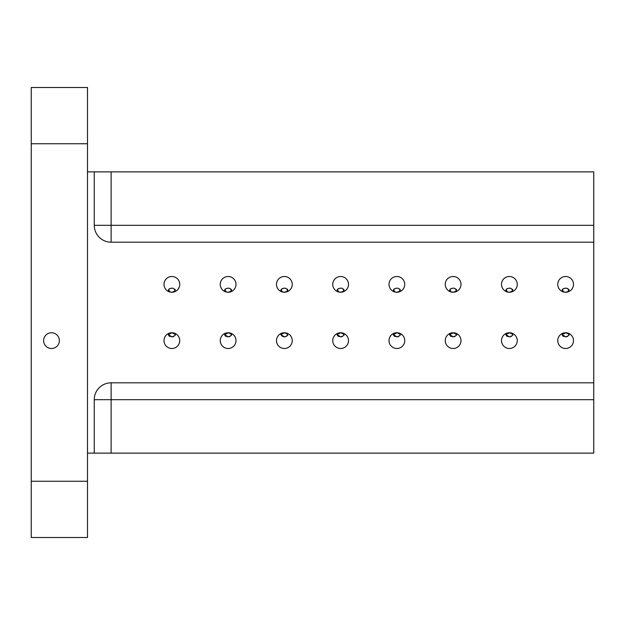 <?xml version="1.0" encoding="UTF-8"?>
<svg xmlns="http://www.w3.org/2000/svg" width="625" height="625" viewBox="0 0 625 625"><rect width="100%" height="100%" fill="white"/><g stroke="black" fill="none" stroke-linecap="round" stroke-linejoin="round"><path stroke-width="0.94" d="M87.5 171.875L94.25 171.875L94.25 225.312L111.125 225.312L111.125 171.875L593.75 171.875L593.75 242.188L111.125 242.188A16.875 16.875 0 0 1 94.25 225.312M565.625 336.836C569.891 335.555 569.891 334.211 565.625 332.805L562.117 334.602L565.625 336.836M565.625 348.5A7.875 7.875 0 0 1 558.805 336.688A7.875 7.875 0 0 1 572.445 336.688A7.875 7.875 0 0 1 565.625 348.5M509.375 348.5A7.875 7.875 0 0 1 502.555 336.688A7.875 7.875 0 0 1 516.195 336.688A7.875 7.875 0 0 1 509.375 348.5M43.625 340.625A7.875 7.875 0 0 1 55.437 333.805A7.875 7.875 0 0 1 55.437 347.445A7.875 7.875 0 0 1 43.625 340.625M593.75 242.188L593.75 453.125L87.5 453.125M593.75 382.812L111.125 382.812L111.125 399.688L593.75 399.688M111.125 382.812A16.875 16.875 0 0 0 94.25 399.688L94.25 453.125M87.5 143.75L87.5 87.5L31.25 87.5L31.25 537.5L87.5 537.5L87.5 143.75L31.25 143.75M453.125 348.5A7.875 7.875 0 0 1 446.305 336.688A7.875 7.875 0 0 1 459.945 336.688A7.875 7.875 0 0 1 453.125 348.5M396.875 348.5A7.875 7.875 0 0 1 390.055 336.688A7.875 7.875 0 0 1 403.695 336.688A7.875 7.875 0 0 1 396.875 348.5M340.625 348.5A7.875 7.875 0 0 1 333.805 336.688A7.875 7.875 0 0 1 347.445 336.688A7.875 7.875 0 0 1 340.625 348.5M284.375 348.5A7.875 7.875 0 0 1 277.555 336.688A7.875 7.875 0 0 1 291.195 336.688A7.875 7.875 0 0 1 284.375 348.5M228.125 348.5A7.875 7.875 0 0 1 221.305 336.688A7.875 7.875 0 0 1 234.945 336.688A7.875 7.875 0 0 1 228.125 348.5M171.875 348.5A7.875 7.875 0 0 1 165.055 336.688A7.875 7.875 0 0 1 178.695 336.688A7.875 7.875 0 0 1 171.875 348.5M565.625 292.25A7.875 7.875 0 0 1 558.805 280.438A7.875 7.875 0 0 1 572.445 280.438A7.875 7.875 0 0 1 565.625 292.25M509.375 292.25A7.875 7.875 0 0 1 502.555 280.438A7.875 7.875 0 0 1 516.195 280.438A7.875 7.875 0 0 1 509.375 292.25M453.125 292.25A7.875 7.875 0 0 1 446.305 280.438A7.875 7.875 0 0 1 459.945 280.438A7.875 7.875 0 0 1 453.125 292.25M396.875 292.25A7.875 7.875 0 0 1 390.055 280.438A7.875 7.875 0 0 1 403.695 280.438A7.875 7.875 0 0 1 396.875 292.25M340.625 292.25A7.875 7.875 0 0 1 333.805 280.438A7.875 7.875 0 0 1 347.445 280.438A7.875 7.875 0 0 1 340.625 292.25M284.375 292.25A7.875 7.875 0 0 1 277.555 280.438A7.875 7.875 0 0 1 291.195 280.438A7.875 7.875 0 0 1 284.375 292.25M228.125 292.25A7.875 7.875 0 0 1 221.305 280.438A7.875 7.875 0 0 1 234.945 280.438A7.875 7.875 0 0 1 228.125 292.25M171.875 292.25A7.875 7.875 0 0 1 165.055 280.438A7.875 7.875 0 0 1 178.695 280.438A7.875 7.875 0 0 1 171.875 292.25M94.25 171.875L111.125 171.875M31.25 481.25L87.5 481.25M562.32 334.094L562.703 333.672M563.695 333.125L564.852 332.852M566.016 332.82L567.156 333M567.703 333.18L568.969 334.156M569.016 334.242L569.141 334.719M569.141 334.766L569.031 335.258M567.469 336.508L566.398 336.781M565.781 336.828L563.148 336.203M562.734 335.914L562.117 334.656M512.891 334.766L512.781 335.258M511.219 336.508L510.148 336.781M509.531 336.828L506.898 336.203M506.484 335.914L505.867 334.656M449.82 334.094L450.203 333.672M451.195 333.125L452.352 332.852M453.516 332.82L454.656 333M455.203 333.18L456.469 334.156M456.516 334.242L456.641 334.719M456.641 334.766L456.531 335.258M454.969 336.508L453.898 336.781M453.281 336.828L450.648 336.203M450.234 335.914L449.617 334.656M400.391 334.766L400.281 335.258M398.719 336.508L397.648 336.781M397.031 336.828L394.398 336.203M393.984 335.914L393.367 334.656M344.141 334.766L344.031 335.258M342.469 336.508L341.398 336.781M340.781 336.828L338.148 336.203M337.734 335.914L337.117 334.656M280.867 334.602C283.812 331.945 286.117 332.164 287.781 335.258C285.023 337.57 282.719 337.352 280.867 334.602L284.375 336.836C288.641 335.555 288.641 334.211 284.375 332.805L280.867 334.602M224.82 334.094L225.203 333.672M226.195 333.125L227.352 332.852M228.516 332.82L229.656 333M230.203 333.18L231.469 334.156M231.516 334.242L231.641 334.719M231.641 334.766L231.531 335.258M229.969 336.508L228.898 336.781M228.281 336.828L225.648 336.203M225.234 335.914L224.617 334.602L228.125 336.836C232.391 335.555 232.391 334.211 228.125 332.805L224.617 334.602M168.57 334.094L168.953 333.672M169.945 333.125L171.102 332.852M172.266 332.82L173.406 333M173.953 333.18L175.219 334.156M175.266 334.242L175.391 334.719M175.391 334.766L175.281 335.258M173.719 336.508L172.648 336.781M172.031 336.828L169.398 336.203M168.984 335.914L168.367 334.656M562.602 289.211C562.891 292.406 564.969 293.016 568.828 291.047C568.203 287.977 566.125 287.367 562.602 289.211L562.117 290.078M506.352 289.211C506.641 292.406 508.719 293.016 512.578 291.047C511.953 287.977 509.875 287.367 506.352 289.211L505.867 290.078M450.102 289.211C450.391 292.406 452.469 293.016 456.328 291.047C455.703 287.977 453.625 287.367 450.102 289.211L449.617 290.078M393.852 289.211C394.141 292.406 396.219 293.016 400.078 291.047C399.453 287.977 397.375 287.367 393.852 289.211L393.367 290.078M337.602 289.211C337.891 292.406 339.969 293.016 343.828 291.047C343.203 287.977 341.125 287.367 337.602 289.211L337.117 290.078M281.352 289.211C281.641 292.406 283.719 293.016 287.578 291.047C286.953 287.977 284.875 287.367 281.352 289.211L280.867 290.078M225.102 289.211C225.391 292.406 227.469 293.016 231.328 291.047C230.703 287.977 228.625 287.367 225.102 289.211L224.617 290.078M168.852 289.211C169.141 292.406 171.219 293.016 175.078 291.047C174.453 287.977 172.375 287.367 168.852 289.211L168.367 290.078M509.375 336.836C513.641 335.555 513.641 334.211 509.375 332.805L505.867 334.602L509.375 336.836M453.125 336.836C457.391 335.555 457.391 334.211 453.125 332.805L449.617 334.602L453.125 336.836M396.875 336.836C401.141 335.555 401.141 334.211 396.875 332.805L393.367 334.602L396.875 336.836M340.625 336.836C344.891 335.555 344.891 334.211 340.625 332.805L337.117 334.602L340.625 336.836M171.875 336.836C176.141 335.555 176.141 334.211 171.875 332.805L168.367 334.602L171.875 336.836M566.461 288.234L567.781 288.625M568.625 289.188L569.125 290.047L567.922 291.719M567.906 291.727L565.625 292.195M562.398 291.016L562.164 290.586M563.414 288.656L565.344 288.172M510.211 288.234L511.234 288.5M512.375 289.188L512.875 290.047L511.672 291.719M511.656 291.727L509.375 292.195M506.148 291.016L505.914 290.586M507.164 288.656L509.094 288.172M453.961 288.234L454.984 288.5M456.125 289.188L456.625 290.047L455.422 291.719M455.406 291.727L453.125 292.195M449.898 291.016L449.664 290.586M450.914 288.656L452.844 288.172M397.711 288.234L398.734 288.5M399.875 289.188L400.375 290.047L399.172 291.719M399.156 291.727L396.875 292.195M393.648 291.016L393.414 290.586M394.664 288.656L396.594 288.172M341.461 288.234L342.484 288.5M343.625 289.188L344.125 290.047L342.922 291.719M342.906 291.727L340.625 292.195M337.398 291.016L337.164 290.586M338.414 288.656L340.344 288.172M285.211 288.234L286.234 288.5M287.375 289.188L287.875 290.047L286.672 291.719M286.656 291.727L284.375 292.195M281.148 291.016L280.914 290.586M282.164 288.656L284.094 288.172M228.961 288.234L229.984 288.5M231.125 289.188L231.625 290.047L230.422 291.719M230.406 291.727L228.125 292.195M224.898 291.016L224.664 290.586M225.914 288.656L227.844 288.172M172.711 288.234L173.734 288.5M174.875 289.188L175.375 290.047L174.172 291.719M174.156 291.727L171.875 292.195M168.648 291.016L168.414 290.586M169.664 288.656L171.594 288.172M111.125 242.188L111.125 225.312L593.75 225.312M111.125 453.125L111.125 399.688L94.25 399.688"/></g></svg>
